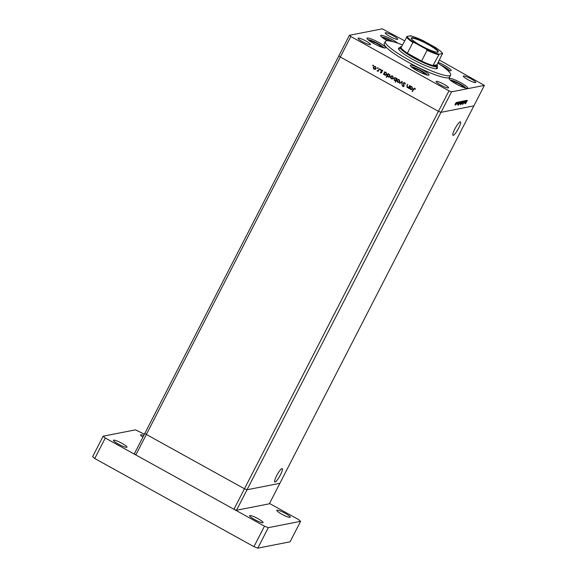 <?xml version="1.0" encoding="UTF-8"?>
<svg xmlns="http://www.w3.org/2000/svg" width="577" height="577" viewBox="0 0 577 577"><rect width="100%" height="100%" fill="white"/><g stroke="black" fill="none" stroke-linecap="round" stroke-linejoin="round"><path stroke-width="0.87" d="M404.585 40.779L382.277 28.85L349.424 35.305L144.914 433.233L146.356 434.452L144.914 433.233L134.391 453.717L135.826 454.936L233.93 509.26L236.498 510.256L269.351 503.808L279.881 483.324L247.028 489.772L244.46 488.777L146.356 434.452L135.826 454.936M349.424 35.305L350.859 36.524L340.336 57.008L338.901 55.789L340.336 57.008L146.356 434.452L244.46 488.777L233.93 509.26M350.859 36.524L448.971 90.849L438.441 111.332L340.336 57.008L438.441 111.332L441.008 112.327L236.498 510.256M399.731 47.855A21.861 3.419 27.2 0 0 398.519 48.302A21.861 3.419 27.2 0 0 412.649 59.344A21.861 3.419 27.2 0 0 437.402 68.288A21.861 3.419 27.2 0 0 437.063 67.04M402.465 44.905A36.726 5.748 27.2 0 0 385.292 41.508A36.726 5.748 27.2 0 0 409.043 60.051A36.726 5.748 27.2 0 0 450.63 75.089A36.726 5.748 27.2 0 0 437.871 63.102M385.292 41.508L384.239 43.556A36.726 5.748 27.2 0 0 407.989 62.1A36.726 5.748 27.2 0 0 449.577 77.138L450.63 75.089M373.752 43.499A10.494 1.644 27.2 0 0 385.631 47.797A10.494 1.644 27.2 0 0 378.851 42.503A10.494 1.644 27.2 0 0 366.965 38.205A10.494 1.644 27.2 0 0 373.752 43.499M397.813 43.181A10.494 1.644 27.2 0 0 392.555 39.806A10.494 1.644 27.2 0 0 380.669 35.514A10.494 1.644 27.2 0 0 387.347 40.751L388.011 39.467L383.719 38.147L384.369 38.969M447.319 70.062A10.494 1.644 27.2 0 0 451.171 70.632A10.494 1.644 27.2 0 0 444.384 65.338A10.494 1.644 27.2 0 0 438.253 62.352M455.902 83.853A10.494 1.644 27.2 0 0 467.788 88.151A10.494 1.644 27.2 0 0 461.001 82.85A10.494 1.644 27.2 0 0 449.122 78.551A10.494 1.644 27.2 0 0 455.902 83.853M417.128 70.69A10.494 1.644 27.2 0 0 429.007 74.988A10.494 1.644 27.2 0 0 422.227 69.687A10.494 1.644 27.2 0 0 410.341 65.396A10.494 1.644 27.2 0 0 417.128 70.69M471.243 78.962A6.996 1.096 -152.8 0 1 475.765 82.497A6.996 1.096 -152.8 0 1 467.846 79.626A6.996 1.096 -152.8 0 1 463.324 76.099A6.996 1.096 -152.8 0 1 471.243 78.962M365.969 41.061A6.996 1.096 -152.8 0 1 370.492 44.595A6.996 1.096 -152.8 0 1 362.572 41.732A6.996 1.096 -152.8 0 1 358.05 38.197A6.996 1.096 -152.8 0 1 365.969 41.061M389.763 36.394A6.996 1.096 27.2 0 0 397.683 39.258A6.996 1.096 27.2 0 0 393.161 35.724A6.996 1.096 27.2 0 0 385.234 32.86A6.996 1.096 27.2 0 0 389.763 36.394M440.655 84.97A6.996 1.096 27.2 0 0 448.581 87.834A6.996 1.096 27.2 0 0 444.059 84.3A6.996 1.096 27.2 0 0 436.133 81.436A6.996 1.096 27.2 0 0 440.655 84.97M408.581 88.079L408.704 87.545L407.182 87.581L406.908 85.721L407.593 84.386L407.009 86.406L407.398 87.286L408.631 87.077L409.843 85.627L408.494 88.245L408.422 87.603L408.047 87.726M407.398 87.286L408.913 87.019L409.72 85.562M403.28 83.124L404.78 82.706L405.443 84.076L404.592 83.074L403.59 83.304L404.116 86.103L402.818 86.463L402.198 85.338L403.042 86.117L403.792 85.944L403.28 83.124L404.167 82.561M405.443 84.04L404.874 83.016L403.59 83.304M403.511 86.579L402.818 86.463L402.479 85.281M403.042 86.117L404.073 85.886L403.799 85.353M402.162 81.371L402.025 84.668L401.816 82.1L399.645 83.348L402.162 81.371M398.995 82.489L397.798 82.381L397.048 81.415L397.178 80.29L398.217 79.496L399.19 79.669L399.825 81.754L398.779 82.554M392.483 78.883L391.285 78.775L390.535 77.808L390.665 76.683L391.704 75.89L392.677 76.063L393.312 78.147L392.266 78.948M385.306 72.255L386.157 72.457L386.792 74.556L385.753 75.327L384.758 75.161L383.993 74.058L383.431 74.368L384.772 71.75L385.169 72.276M373.139 65.244L372.836 65.843L372.699 65.381L373.427 65.194M373.283 65.706L372.836 65.843L372.98 65.331M375.238 69.334L374.04 69.226L373.283 68.252L373.413 67.127L374.459 66.341L375.432 66.514L376.067 68.598L375.014 69.391M377.675 67.761L377.372 68.353L377.235 67.898L377.964 67.704M377.82 68.216L377.372 68.353L377.517 67.841M379.248 68.685L378.216 71.483L378.101 70.921L377.257 71.007L378.281 70.437L379.248 68.685M378.303 71.317L378.382 70.863L377.026 70.769M377.481 70.719L378.562 70.38L379.45 68.8M380.51 69.327L380.2 69.925L380.063 69.464L380.791 69.269M380.647 69.788L380.2 69.925L380.344 69.406M381.779 72.63L380.784 72.962L380.315 72.226L381.462 72.471L381.087 70.618L382.226 70.279L382.775 71.036L381.404 70.776L381.779 72.63L380.784 72.962L380.315 72.226M380.943 72.637L381.498 72.183M381.657 70.178L382.226 70.279M382.724 71.108L382.356 70.553L381.404 70.776M388.631 74.101L389.482 74.296L390.117 76.395L389.078 77.167L388.076 77.001L387.326 75.876L386.208 77.268L388.097 73.589L388.487 74.123M395.411 82.15L396.082 80.549L394.488 80.549L393.853 78.45L394.884 77.679L395.894 77.845L396.651 78.948L397.214 78.638L395.324 82.316L395.469 80.708M411.091 86.536L411.942 86.73L412.577 88.836L411.538 89.608L410.543 89.435L409.778 88.331L409.216 88.642L410.557 86.023L410.954 86.557M414.632 88.634L412.129 91.498L413.377 89.082L414.834 88.274L415.469 89.154L414.632 88.634M414.228 88.158L414.834 88.274M484.392 85.389L473.861 105.88L441.008 112.327L473.861 105.88L279.881 483.324L247.028 489.772L244.46 488.777L438.441 111.332L441.008 112.327L451.539 91.844L484.392 85.389L439.429 60.073M464.254 103.204L465.415 100.629L464.499 102.915L466.05 100.506L464.276 103.24M464.514 102.403L464.499 102.915M464.658 100.694L462.711 104.466L464.701 100.701M464.377 101.617L464.492 101.069M462.653 104.43L462.761 103.91M462.956 103.672L462.913 104.098M463.879 100.932L462.877 103.485L463.519 101.639L462.206 103.615L463.879 100.932M463.057 101.047L461.665 103.759L463.115 101.054M461.218 101.415L459.819 104.127L461.275 101.415M459.371 101.776L459.047 103.067L457.619 104.516L459.422 101.783M457.886 104.437L457.893 103.983M456.349 102.367L454.957 105.079L456.407 102.374M457.402 102.201L455.852 104.906L457.402 102.201M457.388 103.983L458.261 101.992L457.323 103.947M460.309 101.588L459.984 102.879L458.015 105.389L460.367 101.595M458.83 104.257L458.845 103.773M460.641 103.896L462.48 101.206L460.59 104.884L461.29 103.37L460.67 103.939M462.127 101.235L462.04 101.646M466.663 100.34L466.339 101.631L464.911 103.081L466.721 100.348M465.177 103.002L465.185 102.547M467.327 100.506L465.379 103.86L467.348 100.542M448.971 90.849L451.539 91.844M455.368 103.773L455.123 104.762L456.183 102.692L455.311 103.737M458.383 103.182L458.138 104.163L459.205 102.1L458.318 103.146M459.321 103.002L459.076 103.983L460.143 101.913L459.256 102.966M460.237 102.814L459.984 103.802L461.052 101.732L460.179 102.778M461.715 102.54L461.961 101.552L460.893 103.622L461.715 102.54M462.083 102.454L461.831 103.442L462.891 101.372L462.018 102.417M465.675 101.754L465.43 102.735L466.252 101.646L466.497 100.665L465.61 101.718M373.564 65.648L373.117 65.785M375.519 69.276L374.04 69.226M374.322 69.168L373.283 68.252M373.571 68.201L373.413 67.127M373.694 67.076L374.603 66.319M374.942 69.024L376.031 68.367L375.548 66.781L374.502 66.708L373.73 67.3L374.206 68.908L375.75 68.418L375.266 66.838L374.502 66.708M378.101 68.165L377.654 68.302M378.382 70.863L377.538 70.949M377.762 70.661L378.562 70.38M380.928 69.73L380.481 69.867M381.231 72.579L381.743 72.413M381.779 72.125L381.267 71.714M381.548 71.656L380.993 71.086M381.282 71.036L381.087 70.618M381.368 70.56L382.508 70.221M382.356 70.553L381.693 70.719M383.828 74.375L383.431 74.368M383.712 74.31L384.974 71.858M385.898 75.291L384.758 75.161M385.039 75.104L383.993 74.058M385.696 74.967L386.763 74.325L386.265 72.716L385.162 72.637L384.419 73.229L384.917 74.837L386.482 74.375L385.984 72.767L385.162 72.637M386.612 77.275L386.208 77.268M386.489 77.21L388.299 73.697M389.223 77.13L388.076 77.001M388.364 76.943L387.326 75.876M389.021 76.806L390.088 76.164L389.59 74.556L388.487 74.476L387.744 75.068L388.242 76.676L389.807 76.222L389.309 74.613L388.487 74.476M392.771 78.825L391.285 78.775M391.567 78.724L390.535 77.808M390.817 77.751L390.665 76.683M390.946 76.626L391.848 75.868M392.194 78.58L393.283 77.917L392.8 76.33L391.754 76.258L390.982 76.856L391.451 78.458L393.002 77.974L392.519 76.388L391.754 76.258M396.082 80.549L394.488 80.549M394.769 80.491L393.853 78.45M394.134 78.393L395.029 77.657M397.099 78.573L396.651 78.948M395.483 80.362L396.507 79.72L396.01 78.111L394.949 78.032L394.163 78.623L394.661 80.232L396.226 79.777L395.728 78.169L394.949 78.032M399.284 82.432L397.798 82.381M398.087 82.331L397.048 81.415M397.329 81.357L397.178 80.29M397.459 80.232L398.361 79.475M398.707 82.186L399.796 81.523L399.313 79.936L398.267 79.864L397.495 80.463L397.964 82.064L399.515 81.581L399.032 79.994L398.267 79.864M401.967 84.422L401.816 82.1M400.142 83.413L399.645 83.348M399.926 83.29L402.198 81.508M404.874 83.016L403.871 83.247M403.64 86.536L403.099 86.406M403.33 86.06L404.073 85.886M404.08 85.295L403.511 84.732M403.792 84.682L403.561 83.066M408.704 87.545L407.182 87.581M407.463 87.524L407.189 85.663L407.795 84.494M407.687 87.228L408.913 87.019M409.612 88.656L409.216 88.642M409.497 88.591L410.759 86.132M411.682 89.572L410.543 89.435M410.824 89.385L409.778 88.331M411.48 89.247L412.548 88.598L412.05 86.99L410.947 86.918L410.204 87.502L410.701 89.11L412.267 88.656L411.769 87.048L410.947 86.918M412.533 91.505L412.129 91.498M412.411 91.447L414.373 88.144M415.426 89.276L414.834 88.815M453.255 135.321A7.674 1.471 -61 0 1 453.003 135.292A7.674 1.471 -61 0 1 455.138 128.411A7.674 1.471 -61 0 1 460.179 121.841A7.674 1.471 -61 0 1 460.432 121.87A7.674 1.471 -61 0 1 458.297 128.758A7.674 1.471 -61 0 1 453.255 135.321M281.994 468.56A7.674 1.471 119 0 0 276.953 475.123A7.674 1.471 119 0 0 274.811 482.011A7.674 1.471 119 0 0 275.07 482.04A7.674 1.471 119 0 0 280.112 475.47A7.674 1.471 119 0 0 282.247 468.589A7.674 1.471 119 0 0 281.994 468.56M381.44 47.098L380.063 45.345L374.307 42.157L370.016 40.837L370.665 41.667M373.644 43.441L374.307 42.157M379.551 46.348L380.063 45.345M391.264 41.263L388.011 39.467M424.816 74.289L423.439 72.529L417.683 69.341L413.392 68.028L414.041 68.851M417.02 70.632L417.683 69.341M422.919 73.531L423.439 72.529M463.598 87.452L462.213 85.692L456.457 82.504L452.173 81.191L452.815 82.013M455.794 83.795L456.457 82.504M461.701 86.694L462.213 85.692M446.555 69.391L443.67 67.112M281.699 514.15A7.58 1.183 27.2 0 0 290.281 517.252A7.58 1.183 27.2 0 0 285.384 513.422A7.58 1.183 27.2 0 0 276.801 510.32A7.58 1.183 27.2 0 0 281.699 514.15M118.364 444.102A7.58 1.183 27.2 0 0 126.94 447.204A7.58 1.183 27.2 0 0 122.043 443.374A7.58 1.183 27.2 0 0 113.46 440.273A7.58 1.183 27.2 0 0 118.364 444.102M254.507 519.488A7.58 1.183 27.2 0 0 263.09 522.589A7.58 1.183 27.2 0 0 258.193 518.766A7.58 1.183 27.2 0 0 249.61 515.665A7.58 1.183 27.2 0 0 254.507 519.488M144.416 434.2L135.422 429.858L103.139 436.198L105.288 438.03L264.468 526.166L268.319 527.666L300.603 521.327L298.453 519.495L269.524 503.476M143.767 435.469A7.58 1.183 27.2 0 0 140.651 434.935A7.58 1.183 27.2 0 0 142.901 437.157M103.139 436.198L92.608 456.688L94.765 458.513L253.938 546.657L257.789 548.15L290.08 541.81L300.603 521.327M268.319 527.666L257.789 548.15M105.288 438.03L94.765 458.513M264.468 526.166L253.938 546.657M428.502 44.256A15.218 2.38 -152.8 0 1 437.993 52.182A15.218 2.38 -152.8 0 1 421.109 45.706A15.218 2.38 -152.8 0 1 411.271 38.45A15.218 2.38 -152.8 0 1 428.502 44.256M437.727 52.24A14.865 2.322 27.2 0 0 437.871 52.089A14.865 2.322 27.2 0 0 428.257 44.58A14.865 2.322 27.2 0 0 411.423 38.493A14.865 2.322 27.2 0 0 411.379 38.695M439.198 54.173L433.024 65.511A20.404 3.195 27.2 0 0 437.164 65.006L437.416 65.771A20.988 3.282 -152.8 0 1 437.416 66.355A20.988 3.282 -152.8 0 1 413.651 57.765A20.988 3.282 -152.8 0 1 400.085 47.17A20.988 3.282 -152.8 0 1 400.553 46.824L401.325 46.593A20.404 3.195 27.2 0 0 400.986 47.776A20.404 3.195 27.2 0 0 407.384 53.207A20.404 3.195 27.2 0 0 414.055 57.224A20.404 3.195 27.2 0 0 421.578 61.068A20.404 3.195 27.2 0 0 433.024 65.511L437.041 64.725L442.451 53.531A19.82 3.101 27.2 0 0 435.087 47.278L423.583 40.909A19.82 3.101 27.2 0 0 410.413 35.796L407.16 36.43A19.82 3.101 27.2 0 0 414.524 42.691L426.021 49.059A19.82 3.101 27.2 0 0 439.198 54.173L442.451 53.531L442.566 53.971M414.524 42.691L412.916 42.453L407.384 53.207L421.578 61.068L427.103 50.314L426.021 49.059M435.087 47.278L435.346 47.429C439.414 50.04 441.845 52.089 442.638 53.596M410.521 35.796C413.81 36.603 418.087 38.27 423.352 40.787L423.583 40.909M410.413 35.796L410.528 36.228M400.986 47.776L407.16 36.43M383.741 47.826A8.98 1.406 27.2 0 0 378.49 43.895A8.98 1.406 27.2 0 0 370.189 40.116A8.98 1.406 27.2 0 0 368.047 39.763M393.052 41.703A8.98 1.406 27.2 0 0 383.893 37.426A8.98 1.406 27.2 0 0 381.75 37.072M427.117 75.017A8.98 1.406 27.2 0 0 421.866 71.086A8.98 1.406 27.2 0 0 413.565 67.307A8.98 1.406 27.2 0 0 411.423 66.954M465.891 88.173A8.98 1.406 27.2 0 0 460.641 84.249A8.98 1.406 27.2 0 0 452.339 80.463A8.98 1.406 27.2 0 0 450.204 80.109M449.274 70.661A8.98 1.406 27.2 0 0 440.705 64.992M412.916 42.453A20.404 3.195 -152.8 0 1 406.518 37.022M438.549 54.757A20.404 3.195 -152.8 0 1 427.103 50.314M383.943 47.869L381.815 45.972L376.392 42.756L367.895 39.625M393.096 41.717L383.748 37.354L381.599 36.928M427.319 75.06L425.191 73.164L419.767 69.94L411.264 66.809M466.093 88.223L463.966 86.326L458.549 83.102L450.046 79.972M440.64 64.949L447.355 68.814L449.483 70.711M400.085 47.17L398.858 49.557M437.416 66.355L436.19 68.742"/></g></svg>

